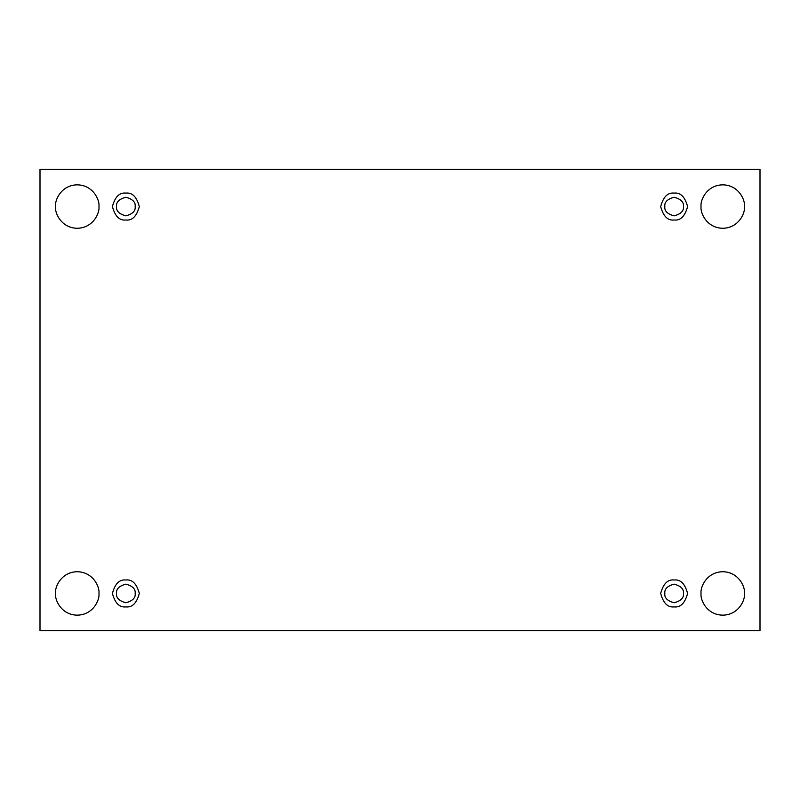 <?xml version="1.0" encoding="UTF-8"?>
<svg xmlns="http://www.w3.org/2000/svg" width="800" height="800" viewBox="0 0 800 800"><rect width="100%" height="100%" fill="white"/><g stroke="black" fill="none" stroke-linecap="round" stroke-linejoin="round"><path stroke-width="1.2" d="M701.03 593.45C700.16 599.8 706.68 614.88 722.76 615.17C738.84 614.88 745.36 599.8 744.48 593.45C745.36 599.8 738.84 614.88 722.76 615.17C706.68 614.88 700.16 599.8 701.03 593.45C700.16 587.09 706.68 572.02 722.76 571.72C738.84 572.02 745.36 587.09 744.48 593.45C745.36 587.09 738.84 572.02 722.76 571.72C706.68 572.02 700.16 587.09 701.03 593.45M55.52 593.45C54.64 599.8 61.16 614.88 77.24 615.17C93.32 614.88 99.84 599.8 98.97 593.45C99.84 599.8 93.32 614.88 77.24 615.17C61.16 614.88 54.64 599.8 55.52 593.45C54.64 587.09 61.16 572.02 77.24 571.72C93.32 572.02 99.84 587.09 98.97 593.45C99.84 587.09 93.32 572.02 77.24 571.72C61.16 572.02 54.64 587.09 55.52 593.45M701.03 206.55C700.16 212.91 706.68 227.98 722.76 228.28C738.84 227.98 745.36 212.91 744.48 206.55C745.36 212.91 738.84 227.98 722.76 228.28C706.68 227.98 700.16 212.91 701.03 206.55C700.16 200.2 706.68 185.12 722.76 184.83C738.84 185.12 745.36 200.2 744.48 206.55C745.36 200.2 738.84 185.12 722.76 184.83C706.68 185.12 700.16 200.2 701.03 206.55M55.52 206.55C54.64 212.91 61.16 227.98 77.24 228.28C93.32 227.98 99.84 212.91 98.97 206.55C99.84 212.91 93.32 227.98 77.24 228.28C61.16 227.98 54.64 212.91 55.52 206.55C54.64 200.2 61.16 185.12 77.24 184.83C93.32 185.12 99.84 200.2 98.97 206.55C99.84 200.2 93.32 185.12 77.24 184.83C61.16 185.12 54.64 200.2 55.52 206.55M125.86 220C132.22 220.76 136.7 216.28 139.31 206.55C136.7 196.82 132.22 192.34 125.86 193.1C132.22 192.34 136.7 196.82 139.31 206.55C136.7 216.28 132.22 220.76 125.86 220C119.5 220.76 115.02 216.28 112.41 206.55C115.02 196.82 119.5 192.34 125.86 193.1C119.5 192.34 115.02 196.82 112.41 206.55C115.02 216.28 119.5 220.76 125.86 220M116.55 206.55C116.02 210.95 119.13 214.06 125.86 215.86C132.6 214.06 135.7 210.95 135.17 206.55C135.7 202.15 132.6 199.05 125.86 197.24C119.13 199.05 116.02 202.15 116.55 206.55C116.02 202.15 119.13 199.05 125.86 197.24C132.6 199.05 135.7 202.15 135.17 206.55C135.7 210.95 132.6 214.06 125.86 215.86C119.13 214.06 116.02 210.95 116.55 206.55M674.14 220C680.5 220.76 684.98 216.28 687.59 206.55C684.98 196.82 680.5 192.34 674.14 193.1C680.5 192.34 684.98 196.82 687.59 206.55C684.98 216.28 680.5 220.76 674.14 220C667.78 220.76 663.3 216.28 660.69 206.55C663.3 196.82 667.78 192.34 674.14 193.1C667.78 192.34 663.3 196.82 660.69 206.55C663.3 216.28 667.78 220.76 674.14 220M664.83 206.55C664.3 210.95 667.4 214.06 674.14 215.86C680.87 214.06 683.98 210.95 683.45 206.55C683.98 202.15 680.87 199.05 674.14 197.24C667.4 199.05 664.3 202.15 664.83 206.55C664.3 202.15 667.4 199.05 674.14 197.24C680.87 199.05 683.98 202.15 683.45 206.55C683.98 210.95 680.87 214.06 674.14 215.86C667.4 214.06 664.3 210.95 664.83 206.55M674.14 606.9C680.5 607.66 684.98 603.18 687.59 593.45C684.98 583.72 680.5 579.24 674.14 580C680.5 579.24 684.98 583.72 687.59 593.45C684.98 603.18 680.5 607.66 674.14 606.9C667.78 607.66 663.3 603.18 660.69 593.45C663.3 583.72 667.78 579.24 674.14 580C667.78 579.24 663.3 583.72 660.69 593.45C663.3 603.18 667.78 607.66 674.14 606.9M664.83 593.45C664.3 597.85 667.4 600.95 674.14 602.76C680.87 600.95 683.98 597.85 683.45 593.45C683.98 589.05 680.87 585.94 674.14 584.14C667.4 585.94 664.3 589.05 664.83 593.45C664.3 589.05 667.4 585.94 674.14 584.14C680.87 585.94 683.98 589.05 683.45 593.45C683.98 597.85 680.87 600.95 674.14 602.76C667.4 600.95 664.3 597.85 664.83 593.45M125.86 606.9C132.22 607.66 136.7 603.18 139.31 593.45C136.7 583.72 132.22 579.24 125.86 580C132.22 579.24 136.7 583.72 139.31 593.45C136.7 603.18 132.22 607.66 125.86 606.9C119.5 607.66 115.02 603.18 112.41 593.45C115.02 583.72 119.5 579.24 125.86 580C119.5 579.24 115.02 583.72 112.41 593.45C115.02 603.18 119.5 607.66 125.86 606.9M116.55 593.45C116.02 597.85 119.13 600.95 125.86 602.76C132.6 600.95 135.7 597.85 135.17 593.45C135.7 589.05 132.6 585.94 125.86 584.14C119.13 585.94 116.02 589.05 116.55 593.45C116.02 589.05 119.13 585.94 125.86 584.14C132.6 585.94 135.7 589.05 135.17 593.45C135.7 597.85 132.6 600.95 125.86 602.76C119.13 600.95 116.02 597.85 116.55 593.45M40 169.31L760 169.31L760 630.69L40 630.69L40 169.31L40 630.69L760 630.69L760 169.31L40 169.31"/></g></svg>
